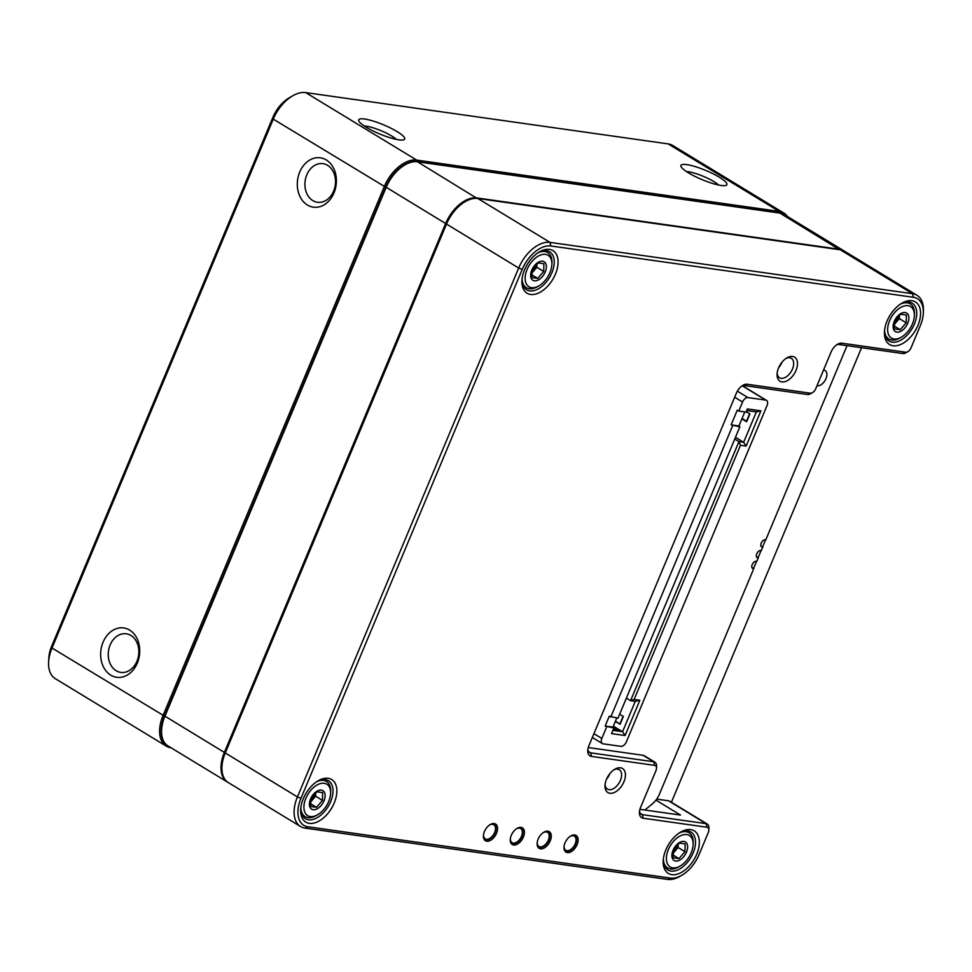<?xml version="1.0" encoding="UTF-8"?>
<svg xmlns="http://www.w3.org/2000/svg" width="972" height="972" viewBox="0 0 972 972"><rect width="100%" height="100%" fill="white"/><g stroke="black" fill="none" stroke-linecap="round" stroke-linejoin="round"><path stroke-width="1.46" d="M136.955 661.252A19.501 15.212 -81.9 0 0 126.275 633.793A19.501 15.212 -81.9 0 0 108.487 650.961A19.501 15.212 -81.9 0 0 120.807 672.405A19.501 15.212 -81.9 0 0 136.955 661.252M718.575 185.008A19.501 3.876 22.7 0 0 703.364 176.357A19.501 3.876 22.7 0 0 686.511 171.594M333.615 191.12A19.501 15.212 -81.9 0 0 322.935 163.66A19.501 15.212 -81.9 0 0 305.147 180.841A19.501 15.212 -81.9 0 0 317.467 202.273A19.501 15.212 -81.9 0 0 333.615 191.12M48.6 662.248L48.807 658.093A27.082 16.074 -58.7 0 1 51.65 646.234L272.889 117.345A27.082 16.074 -58.7 0 1 289.061 97.929L292.657 95.839A32.501 19.282 121.3 0 0 273.266 119.131L52.014 648.032A32.501 19.282 121.3 0 0 48.6 662.248A32.501 19.282 121.3 0 0 55.27 678.65L166.285 746.144A32.501 19.282 -58.7 0 1 163.029 715.526L384.268 186.636A32.501 19.282 -58.7 0 1 416.696 160.101L779.192 211.398A32.501 19.282 -58.7 0 1 783.784 213.014A32.501 19.282 -58.7 0 1 787.442 216.513M397.147 131.609A24.92 4.957 -157.3 0 1 403.83 139.774A24.92 4.957 -157.3 0 1 398.836 139.846A24.92 4.957 -157.3 0 1 374.755 131.755A24.92 4.957 -157.3 0 1 358.814 120.941A24.92 4.957 -157.3 0 1 371.061 120.431A24.92 4.957 -157.3 0 1 397.147 131.609M719.353 177.22A24.92 4.957 -157.3 0 1 726.035 185.373A24.92 4.957 -157.3 0 1 721.054 185.445A24.92 4.957 -157.3 0 1 696.973 177.366A24.92 4.957 -157.3 0 1 681.02 166.54A24.92 4.957 -157.3 0 1 693.279 166.042A24.92 4.957 -157.3 0 1 719.353 177.22M783.784 213.014L672.77 145.521A32.501 19.282 121.3 0 0 668.177 143.905L305.694 92.595A32.501 19.282 121.3 0 0 292.657 95.839M137.319 663.038A24.92 19.428 98.1 0 1 103.457 666.913A24.92 19.428 98.1 0 1 119.775 627.9A24.92 19.428 98.1 0 1 137.319 663.038M333.979 192.906A24.92 19.428 98.1 0 1 300.117 196.794A24.92 19.428 98.1 0 1 316.435 157.768A24.92 19.428 98.1 0 1 333.979 192.906M171.06 747.784L170.878 747.76A32.501 19.282 -58.7 0 1 166.285 746.144M784.185 214.533A31.42 18.638 121.3 0 0 779.52 212.832L417.037 161.534A31.42 18.638 121.3 0 0 385.69 187.183L164.438 716.072A31.42 18.638 121.3 0 0 167.816 745.803M396.369 139.409A19.501 3.876 22.7 0 0 381.158 130.746A19.501 3.876 22.7 0 0 364.306 125.996M227.946 782.351A31.42 18.638 -58.7 0 1 227.484 782.096A31.42 18.638 -58.7 0 1 224.338 752.498L445.589 223.596A31.42 18.638 -58.7 0 1 476.936 197.948L839.419 249.257A31.42 18.638 -58.7 0 1 843.866 250.812A31.42 18.638 -58.7 0 1 844.303 251.104M843.866 250.812L784.416 214.666A31.42 18.638 121.3 0 0 779.969 213.111L417.486 161.802A31.42 18.638 121.3 0 0 404.887 164.924A31.42 18.638 121.3 0 0 386.127 187.45L164.888 716.34A31.42 18.638 121.3 0 0 161.583 730.094A31.42 18.638 121.3 0 0 168.035 745.949L227.484 782.096M465.017 201.751A30.764 18.261 121.3 0 0 446.44 223.925L225.188 752.826A30.764 18.261 121.3 0 0 221.944 766.543A30.764 18.261 -58.7 0 1 221.956 766.288A30.764 18.261 -58.7 0 1 225.188 752.826L446.44 223.925A30.764 18.261 -58.7 0 1 464.798 201.872A30.764 18.261 -58.7 0 1 465.017 201.751M161.595 729.838A30.764 18.261 -58.7 0 1 161.607 729.595A30.764 18.261 -58.7 0 1 164.851 716.133L386.091 187.232A30.764 18.261 -58.7 0 1 404.449 165.179A30.764 18.261 -58.7 0 1 404.668 165.058M792.617 356.445A14.082 8.359 -58.7 0 1 796.761 368.315A14.082 8.359 -58.7 0 1 785.06 381.619A14.082 8.359 -58.7 0 1 777.078 374.099A14.082 8.359 -58.7 0 1 786.968 357.842A14.082 8.359 -58.7 0 1 792.617 356.445M620.537 767.807A14.082 8.359 -58.7 0 1 624.692 779.678A14.082 8.359 -58.7 0 1 612.98 792.994A14.082 8.359 -58.7 0 1 604.997 785.461A14.082 8.359 -58.7 0 1 614.887 769.204A14.082 8.359 -58.7 0 1 620.537 767.807M690.679 829.602A24.92 14.787 -58.7 0 1 698.018 850.609A24.92 14.787 -58.7 0 1 677.302 874.156A24.92 14.787 -58.7 0 1 663.196 860.852A24.92 14.787 -58.7 0 1 680.679 832.081A24.92 14.787 -58.7 0 1 690.679 829.602M911.918 300.713A24.92 14.787 -58.7 0 1 919.257 321.708A24.92 14.787 -58.7 0 1 898.541 345.267A24.92 14.787 -58.7 0 1 884.435 331.95A24.92 14.787 -58.7 0 1 901.919 303.191A24.92 14.787 -58.7 0 1 911.918 300.713M549.423 249.403A24.92 14.787 -58.7 0 1 556.774 270.41A24.92 14.787 -58.7 0 1 536.058 293.957A24.92 14.787 -58.7 0 1 521.94 280.653A24.92 14.787 -58.7 0 1 539.436 251.882A24.92 14.787 -58.7 0 1 549.423 249.403M328.184 778.293A24.92 14.787 -58.7 0 1 335.534 799.3A24.92 14.787 -58.7 0 1 314.819 822.859A24.92 14.787 -58.7 0 1 300.7 809.542A24.92 14.787 -58.7 0 1 318.196 780.771A24.92 14.787 -58.7 0 1 328.184 778.293M588.898 745.694L736.399 393.089A10.838 6.427 -58.7 0 1 742.863 385.325A10.838 6.427 -58.7 0 1 747.213 384.244L810.308 393.186A5.419 3.22 121.3 0 0 812.483 392.639A5.419 3.22 121.3 0 0 815.715 388.764L831.072 352.034A10.838 6.427 -58.7 0 1 837.536 344.258A10.838 6.427 -58.7 0 1 841.886 343.189L905.661 352.216A5.419 3.22 121.3 0 0 907.824 351.67A5.419 3.22 121.3 0 0 911.068 347.794L920.277 325.754A28.71 17.034 121.3 0 0 923.303 313.191A28.71 17.034 121.3 0 0 913.352 297.274L550.857 245.977A28.71 17.034 121.3 0 0 522.207 269.414L300.968 798.304A28.71 17.034 121.3 0 0 307.905 826.783L670.388 878.081A28.71 17.034 121.3 0 0 681.907 875.225A28.71 17.034 121.3 0 0 699.038 854.643L708.26 832.615A5.419 3.22 121.3 0 0 708.831 830.234A5.419 3.22 121.3 0 0 706.948 827.233L643.172 818.217A10.838 6.427 -58.7 0 1 639.418 812.203A10.838 6.427 -58.7 0 1 640.56 807.465L655.93 770.735A5.419 3.22 121.3 0 0 656.501 768.366A5.419 3.22 121.3 0 0 654.618 765.365L591.523 756.435A10.838 6.427 -58.7 0 1 587.768 750.433A10.838 6.427 -58.7 0 1 588.898 745.694M494.177 823.576A9.744 5.783 -58.7 0 1 497.057 831.801A9.744 5.783 -58.7 0 1 488.952 841.011A9.744 5.783 -58.7 0 1 483.424 835.798A9.744 5.783 -58.7 0 1 490.265 824.548A9.744 5.783 -58.7 0 1 494.177 823.576M521.028 827.379A9.744 5.783 -58.7 0 1 523.908 835.592A9.744 5.783 -58.7 0 1 515.804 844.814A9.744 5.783 -58.7 0 1 510.276 839.601A9.744 5.783 -58.7 0 1 517.116 828.351A9.744 5.783 -58.7 0 1 521.028 827.379M547.88 831.182A9.744 5.783 -58.7 0 1 550.76 839.395A9.744 5.783 -58.7 0 1 542.655 848.617A9.744 5.783 -58.7 0 1 537.127 843.404A9.744 5.783 -58.7 0 1 543.968 832.154A9.744 5.783 -58.7 0 1 547.88 831.182M574.731 834.972A9.744 5.783 -58.7 0 1 577.611 843.198A9.744 5.783 -58.7 0 1 569.507 852.408A9.744 5.783 -58.7 0 1 563.979 847.207A9.744 5.783 -58.7 0 1 570.819 835.944A9.744 5.783 -58.7 0 1 574.731 834.972M781.925 362.301A11.372 6.755 -58.7 0 1 778.718 367.586M777.175 372.981A11.372 6.755 121.3 0 0 779.52 377.756A11.372 6.755 121.3 0 0 791.196 371.547A11.372 6.755 121.3 0 0 791.33 358.328A11.372 6.755 121.3 0 0 789.726 357.757A11.372 6.755 121.3 0 0 786.02 358.437M609.845 773.663A11.372 6.755 -58.7 0 1 606.637 778.949M605.094 784.343A11.372 6.755 121.3 0 0 607.439 789.118A11.372 6.755 121.3 0 0 619.115 782.91A11.372 6.755 121.3 0 0 619.261 769.69A11.372 6.755 121.3 0 0 617.645 769.119A11.372 6.755 121.3 0 0 613.94 769.812M916.948 295.257L844.753 251.359A31.42 18.638 121.3 0 0 840.318 249.804L477.823 198.495A31.42 18.638 121.3 0 0 465.224 201.617A31.42 18.638 121.3 0 0 446.476 224.143L225.237 753.045A31.42 18.638 121.3 0 0 221.932 766.787A31.42 18.638 121.3 0 0 228.384 782.642L300.579 826.54A31.42 18.638 -58.7 0 1 297.432 796.931L518.671 268.041A31.42 18.638 -58.7 0 1 550.018 242.393L912.514 293.702A31.42 18.638 -58.7 0 1 916.948 295.257A31.42 18.638 -58.7 0 1 923.4 311.113L923.303 313.191M681.907 875.225L680.108 876.27A31.42 18.638 -58.7 0 1 667.509 879.405L305.014 828.095A31.42 18.638 -58.7 0 1 300.579 826.54M884.508 330.869A22.21 13.183 121.3 0 0 889.088 341.075A22.21 13.183 121.3 0 0 911.894 328.949A22.21 13.183 121.3 0 0 912.161 303.13A22.21 13.183 121.3 0 0 909.027 302.025A22.21 13.183 121.3 0 0 900.995 303.75M522.013 279.572A22.21 13.183 121.3 0 0 526.605 289.765A22.21 13.183 121.3 0 0 549.399 277.64A22.21 13.183 121.3 0 0 549.678 251.821A22.21 13.183 121.3 0 0 546.543 250.715A22.21 13.183 121.3 0 0 538.512 252.441M663.269 859.77A22.21 13.183 121.3 0 0 667.849 869.976A22.21 13.183 121.3 0 0 690.642 857.839A22.21 13.183 121.3 0 0 690.922 832.02A22.21 13.183 121.3 0 0 687.787 830.914A22.21 13.183 121.3 0 0 679.756 832.652M300.773 808.461A22.21 13.183 121.3 0 0 305.354 818.667A22.21 13.183 121.3 0 0 328.159 806.541A22.21 13.183 121.3 0 0 328.439 780.71A22.21 13.183 121.3 0 0 325.292 779.617A22.21 13.183 121.3 0 0 317.261 781.342M639.916 809.312L680.497 815.058L655.93 800.126M639.54 811.061A8.128 4.824 121.3 0 0 641.192 814.232A8.128 4.824 121.3 0 0 642.334 814.633L706.109 823.661A8.128 4.824 -58.7 0 1 707.264 824.062A8.128 4.824 -58.7 0 1 708.928 828.156L708.831 830.234M656.683 799.106L668.493 800.782A8.128 4.824 -58.7 0 1 669.635 801.183L707.264 824.062M765.559 539.825L762.57 546.969M761.076 550.553L758.087 557.697M756.544 561.366L753.555 568.523M671.421 802.264L861.569 347.697M907.824 351.67L906.026 352.715A8.128 4.824 -58.7 0 1 902.769 353.529L838.994 344.501A8.128 4.824 121.3 0 0 836.576 344.89M812.483 392.639L810.672 393.684A8.128 4.824 -58.7 0 1 807.416 394.498L744.321 385.568A8.128 4.824 121.3 0 0 741.903 385.957L742.657 386.066A5.419 3.22 121.3 0 1 743.422 386.334L766.519 400.379A5.419 3.22 121.3 0 0 765.754 400.112L747.966 397.597A5.419 3.22 121.3 0 0 742.559 402.019L738.769 411.083L746.022 412.104L747.347 408.92L760.906 410.84L746.156 446.099L740.457 445.298L634.133 699.451L639.843 700.265L625.093 735.525L611.534 733.605L613.891 727.967L612.931 727.141L616.758 718.004M587.878 749.291A8.128 4.824 121.3 0 0 589.53 752.449A8.128 4.824 121.3 0 0 590.684 752.85L653.779 761.781A8.128 4.824 -58.7 0 1 654.934 762.194L644.278 755.706A8.128 4.824 121.3 0 0 643.124 755.305L588.254 747.541M564.003 846.77A8.663 5.139 121.3 0 0 565.801 850.743A8.663 5.139 121.3 0 0 574.695 846.017A8.663 5.139 121.3 0 0 574.804 835.932A8.663 5.139 121.3 0 0 573.577 835.507A8.663 5.139 121.3 0 0 570.455 836.175M537.152 842.967A8.663 5.139 121.3 0 0 538.95 846.94A8.663 5.139 121.3 0 0 547.844 842.214A8.663 5.139 121.3 0 0 547.953 832.129A8.663 5.139 121.3 0 0 546.726 831.704A8.663 5.139 121.3 0 0 543.603 832.372M510.3 839.176A8.663 5.139 121.3 0 0 512.098 843.149A8.663 5.139 121.3 0 0 520.992 838.411A8.663 5.139 121.3 0 0 521.101 828.338A8.663 5.139 121.3 0 0 519.874 827.901A8.663 5.139 121.3 0 0 516.752 828.569M483.461 835.373A8.663 5.139 121.3 0 0 485.247 839.346A8.663 5.139 121.3 0 0 494.141 834.608A8.663 5.139 121.3 0 0 494.25 824.535A8.663 5.139 121.3 0 0 493.023 824.098A8.663 5.139 121.3 0 0 489.9 824.778M654.934 762.194A8.128 4.824 -58.7 0 1 656.598 766.288L656.501 768.366M674.131 860.475A10.838 6.427 121.3 0 0 675.662 861.022A10.838 6.427 -58.7 0 1 674.131 860.475A10.838 6.427 -58.7 0 1 674.264 847.888A10.838 6.427 -58.7 0 1 685.394 841.971A10.838 6.427 -58.7 0 1 685.916 853.38A10.838 6.427 -58.7 0 1 675.662 861.022A10.838 6.427 121.3 0 0 685.904 853.38A10.838 6.427 121.3 0 0 685.382 841.971M672.794 867.875A18.419 10.923 121.3 0 0 680.181 866.04A18.419 10.923 121.3 0 0 693.109 844.777A18.419 10.923 121.3 0 0 682.672 834.936A18.419 10.923 121.3 0 0 667.363 852.347A18.419 10.923 121.3 0 0 672.794 867.875M680.181 866.04L678.735 866.878A20.582 12.211 -58.7 0 1 670.486 868.932A20.582 12.211 -58.7 0 1 667.582 867.899A20.582 12.211 -58.7 0 1 663.341 859.078M679.173 833.028A20.582 12.211 -58.7 0 1 688.966 832.725A20.582 12.211 -58.7 0 1 693.194 843.113L693.109 844.777M679.331 843.101L673.341 850.038L673.183 857.79L678.991 858.616L684.968 851.679L685.139 843.927L679.331 843.101M672.867 852.104A7.047 4.18 121.3 0 0 677.375 844.668A7.047 4.18 -58.7 0 1 672.867 852.116M678.201 843.963L678.128 847.511L672.746 853.756M678.991 858.616L672.77 854.838M684.968 851.679L678.128 847.511M895.37 331.586A10.838 6.427 121.3 0 0 896.901 332.12A10.838 6.427 -58.7 0 1 895.37 331.586A10.838 6.427 -58.7 0 1 895.504 318.986A10.838 6.427 -58.7 0 1 906.633 313.069A10.838 6.427 -58.7 0 1 907.155 324.49A10.838 6.427 -58.7 0 1 896.901 332.12A10.838 6.427 121.3 0 0 907.155 324.49A10.838 6.427 121.3 0 0 906.633 313.069M894.033 338.973A18.419 10.923 121.3 0 0 901.421 337.15A18.419 10.923 121.3 0 0 914.348 315.888A18.419 10.923 121.3 0 0 903.911 306.046A18.419 10.923 121.3 0 0 888.602 323.457A18.419 10.923 121.3 0 0 894.033 338.973M901.421 337.15L899.987 337.977A20.582 12.211 -58.7 0 1 891.725 340.03A20.582 12.211 -58.7 0 1 888.821 339.009A20.582 12.211 -58.7 0 1 884.581 330.176M900.412 304.139A20.582 12.211 -58.7 0 1 910.205 303.835A20.582 12.211 -58.7 0 1 914.433 314.223L914.348 315.888M900.57 314.211L894.592 321.137L894.422 328.901L900.23 329.715L906.22 322.789L906.378 315.025L900.57 314.211M894.106 323.214A7.047 4.18 121.3 0 0 898.614 315.779A7.047 4.18 -58.7 0 1 894.106 323.214M899.44 315.074L899.367 318.622L893.985 324.867M900.23 329.715L894.009 325.936M906.22 322.789L899.367 318.622M532.887 280.276A10.838 6.427 121.3 0 0 534.418 280.811A10.838 6.427 -58.7 0 1 532.887 280.276A10.838 6.427 -58.7 0 1 533.02 267.677A10.838 6.427 -58.7 0 1 544.138 261.772A10.838 6.427 -58.7 0 1 544.66 273.181A10.838 6.427 -58.7 0 1 534.418 280.811A10.838 6.427 121.3 0 0 544.66 273.181A10.838 6.427 121.3 0 0 544.138 261.76M531.55 287.676A18.419 10.923 121.3 0 0 538.938 285.841A18.419 10.923 121.3 0 0 551.865 264.578A18.419 10.923 121.3 0 0 541.428 254.737A18.419 10.923 121.3 0 0 526.119 272.148A18.419 10.923 121.3 0 0 531.55 287.676M538.938 285.841L537.492 286.679A20.582 12.211 -58.7 0 1 529.242 288.72A20.582 12.211 -58.7 0 1 526.326 287.7A20.582 12.211 -58.7 0 1 522.086 278.879M537.929 252.829A20.582 12.211 -58.7 0 1 547.71 252.526A20.582 12.211 -58.7 0 1 551.938 262.914L551.865 264.578M538.075 262.902L532.097 269.839L531.927 277.591L537.747 278.417L543.725 271.48L543.895 263.728L538.075 262.902M531.623 271.905A7.047 4.18 121.3 0 0 536.131 264.469A7.047 4.18 -58.7 0 1 531.623 271.905M536.945 263.764L536.872 267.312L531.49 273.557M537.747 278.417L531.526 274.626M543.725 271.48L536.872 267.312M311.635 809.178A10.838 6.427 121.3 0 0 313.166 809.712A10.838 6.427 -58.7 0 1 311.648 809.178A10.838 6.427 -58.7 0 1 311.781 796.578A10.838 6.427 -58.7 0 1 322.898 790.661A10.838 6.427 -58.7 0 1 323.421 802.082A10.838 6.427 -58.7 0 1 313.178 809.712A10.838 6.427 121.3 0 0 323.421 802.082A10.838 6.427 121.3 0 0 322.898 790.661M310.311 816.565A18.419 10.923 121.3 0 0 317.686 814.73A18.419 10.923 121.3 0 0 330.614 793.468A18.419 10.923 121.3 0 0 320.189 783.639A18.419 10.923 121.3 0 0 304.88 801.049A18.419 10.923 121.3 0 0 310.311 816.565M317.686 814.73L316.252 815.569A20.582 12.211 -58.7 0 1 307.99 817.622A20.582 12.211 -58.7 0 1 305.087 816.602A20.582 12.211 -58.7 0 1 300.846 807.768M316.69 781.719A20.582 12.211 -58.7 0 1 326.471 781.427A20.582 12.211 -58.7 0 1 330.699 791.803L330.614 793.468M316.836 791.791L310.858 798.729L310.688 806.493L316.507 807.307L322.485 800.381L322.643 792.617L316.836 791.791M310.372 800.807A7.047 4.18 121.3 0 0 314.892 793.359A7.047 4.18 -58.7 0 1 310.372 800.807M315.706 792.666L315.633 796.214L310.25 802.447M316.507 807.307L310.287 803.528M322.485 800.381L315.633 796.214M734.747 439.065L738.951 441.616L743.641 442.284L756.35 411.921L746.666 410.548M626.381 698.127L630.573 700.678L738.951 441.616L740.457 445.298M612.895 730.337L622.578 731.709L619.966 730.118L613.381 729.182M738.769 411.083L737.274 410.172L731.138 424.861L739.874 426.793L617.985 718.174L609.25 716.243L605.155 726.035L613.891 727.967M606.637 726.947L601.826 738.453A5.419 3.22 121.3 0 0 602.373 743.556A5.419 3.22 121.3 0 0 603.138 743.823L620.926 746.338A5.419 3.22 121.3 0 0 626.333 741.928L767.066 405.482A5.419 3.22 121.3 0 0 766.519 400.379M732.621 425.772L610.732 717.154M741.891 418.859L746.63 421.739L749.91 413.902L746.204 411.654M735.476 437.315L743.641 442.284L746.156 446.099M625.093 735.525L622.578 731.709L635.275 701.347L630.573 700.678L634.133 699.451M613.368 726.108L619.699 730.081M615.337 721.406L620.075 724.286L623.356 716.449L619.65 714.201M744.795 411.934L738.927 425.967L739.874 426.793M749.643 413.744L746.52 421.204L742.049 418.482M620.075 724.286L615.495 721.03M623.088 716.291L619.966 723.751M639.843 700.265L635.275 701.347M760.906 410.84L756.35 411.921M731.138 424.861L738.927 425.967M605.155 726.035L612.931 727.141M613.745 727.846L615.312 728.064L613.113 726.728M619.747 729.984L613.417 729.085M644.849 810.016L652.188 804.014A16.245 9.647 121.3 0 0 659.478 794.051L753.762 568.644L751.915 567.527M753.762 568.644A4.058 2.406 -58.7 0 1 753.191 568.656A4.058 2.406 -58.7 0 1 752.62 568.45A4.058 2.406 -58.7 0 1 752.632 563.784A4.058 2.406 -58.7 0 1 756.763 561.464L758.294 557.819L756.435 556.689M758.294 557.819A4.058 2.406 -58.7 0 1 757.71 557.831A4.058 2.406 -58.7 0 1 757.139 557.624A4.058 2.406 -58.7 0 1 757.152 552.959A4.058 2.406 -58.7 0 1 761.295 550.65L762.777 547.09L760.93 545.972M762.777 547.09A4.058 2.406 -58.7 0 1 762.206 547.102A4.058 2.406 -58.7 0 1 761.635 546.908A4.058 2.406 -58.7 0 1 761.647 542.242A4.058 2.406 -58.7 0 1 765.778 539.922L847.049 345.643M823.539 370.053A8.663 5.139 -58.7 0 1 825.107 370.514A8.663 5.139 -58.7 0 1 825.532 379.651A8.663 5.139 -58.7 0 1 817.331 385.75A8.663 5.139 -58.7 0 1 816.99 385.69M779.52 212.832L779.192 211.398L668.177 143.905M305.694 92.595L416.696 160.101L417.037 161.534M385.69 187.183L273.266 119.131L272.889 117.345M51.65 646.234L52.014 648.032L164.438 716.072M417.486 161.802L477.045 198.41M839.529 249.695L779.969 213.111M164.851 716.133L297.432 796.931L300.968 798.304M522.207 269.414L518.671 268.041L386.091 187.232M543.081 832.737A8.25 4.896 -58.7 0 1 548.415 833.198A8.25 4.896 -58.7 0 1 548.33 840.124A8.25 4.896 -58.7 0 1 541.465 846.806A8.25 4.896 -58.7 0 1 537.237 842.347M489.378 825.131A8.25 4.896 -58.7 0 1 494.712 825.593A8.25 4.896 -58.7 0 1 494.627 832.518A8.25 4.896 -58.7 0 1 487.762 839.213A8.25 4.896 -58.7 0 1 483.534 834.741M516.229 828.934A8.25 4.896 -58.7 0 1 521.563 829.395A8.25 4.896 -58.7 0 1 521.478 836.321A8.25 4.896 -58.7 0 1 514.613 843.016A8.25 4.896 -58.7 0 1 510.385 838.544M569.932 836.528A8.25 4.896 -58.7 0 1 575.266 837.001A8.25 4.896 -58.7 0 1 575.181 843.927A8.25 4.896 -58.7 0 1 568.316 850.609A8.25 4.896 -58.7 0 1 564.088 846.15M913.352 297.274L912.514 293.702L840.318 249.804M477.823 198.495L550.018 242.393L550.857 245.977M640.305 813.394L642.334 814.633L643.172 818.217M706.948 827.233L706.109 823.661L668.493 800.782M654.618 765.365L653.779 761.781L643.124 755.305M588.643 751.611L590.684 752.85L591.523 756.435M667.509 879.405L670.388 878.081M305.014 828.095L307.905 826.783M747.213 384.244L744.321 385.568M810.308 393.186L807.416 394.498M841.886 343.189L838.994 344.501M905.661 352.216L902.769 353.529M742.559 402.019L734.674 397.22M593.941 733.653L601.826 738.453M765.754 400.112L742.657 386.066M737.359 391.145L747.966 397.597M548.463 840.112C546.07 846.819 537.905 848.447 538.269 846.697M494.76 832.506C492.367 839.213 484.202 840.841 484.566 839.091M521.612 836.309C519.218 843.016 511.053 844.644 511.418 842.894M575.315 843.903C572.921 850.609 564.756 852.25 565.121 850.5M688.966 832.725L685.855 830.841M667.582 867.899L664.471 866.016M910.205 303.835L907.095 301.94M888.821 339.009L885.711 337.114M547.71 252.526L544.599 250.642M526.326 287.7L523.215 285.817M326.471 781.427L323.36 779.532M305.087 816.602L301.976 814.706M592.349 737.469L602.373 743.556"/></g></svg>
